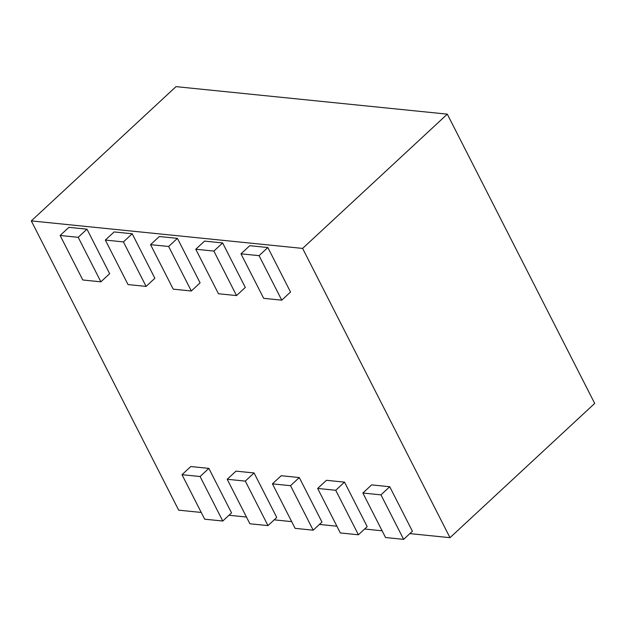 <?xml version="1.0" encoding="UTF-8"?>
<svg xmlns="http://www.w3.org/2000/svg" width="626" height="626" viewBox="0 0 626 626"><rect width="100%" height="100%" fill="white"/><g stroke="black" fill="none" stroke-linecap="round" stroke-linejoin="round"><path stroke-width="0.94" d="M409.842 533.602L450 537.679L594.7 403.41L447.308 114.151L176 86.638L31.3 220.9L178.692 510.167L201.243 512.451M450 537.679L302.608 248.412L447.308 114.151M302.608 248.412L31.3 220.9M228.967 515.261L246.464 517.037M274.188 519.846L291.677 521.622M319.409 524.432L336.898 526.208M364.622 529.017L382.118 530.793M362.869 493.03L385.546 537.531L403.637 539.362L412.401 531.224L389.732 486.723L380.96 494.861L362.869 493.03L371.641 484.892L389.732 486.723M403.637 539.362L380.96 494.861M317.656 488.444L340.333 532.945L358.416 534.776L367.188 526.638L344.511 482.137L335.739 490.275L317.656 488.444L326.428 480.306L344.511 482.137M358.416 534.776L335.739 490.275M272.435 483.859L295.112 528.36L313.196 530.191L321.967 522.053L299.291 477.552L290.527 485.69L272.435 483.859L281.207 475.721L299.291 477.552M313.196 530.191L290.527 485.69M227.215 479.273L249.891 523.774L267.983 525.605L276.747 517.467L254.078 472.966L245.306 481.104L227.215 479.273L235.986 471.135L254.078 472.966M267.983 525.605L245.306 481.104M182.002 474.688L204.679 519.189L222.762 521.02L231.534 512.882L208.857 468.381L200.085 476.519L182.002 474.688L190.774 466.55L208.857 468.381M222.762 521.02L200.085 476.519M60.119 235.486L82.796 279.986L100.888 281.825L109.652 273.687L86.983 229.186L78.211 237.317L60.119 235.486L68.891 227.348L86.983 229.186M100.888 281.825L78.211 237.317M105.34 240.071L128.017 284.572L146.101 286.411L154.872 278.273L132.196 233.772L123.424 241.902L105.34 240.071L114.112 231.933L132.196 233.772M146.101 286.411L123.424 241.902M150.561 244.656L173.23 289.157L191.321 290.996L200.093 282.858L177.416 238.357L168.644 246.487L150.561 244.656L159.325 236.518L177.416 238.357M191.321 290.996L168.644 246.487M195.774 249.242L218.451 293.743L236.534 295.582L245.306 287.444L222.629 242.943L213.865 251.073L195.774 249.242L204.545 241.104L222.629 242.943M236.534 295.582L213.865 251.073M240.994 253.827L263.671 298.328L281.755 300.167L290.527 292.029L267.85 247.528L259.078 255.658L240.994 253.827L249.766 245.689L267.85 247.528M281.755 300.167L259.078 255.658"/></g></svg>
